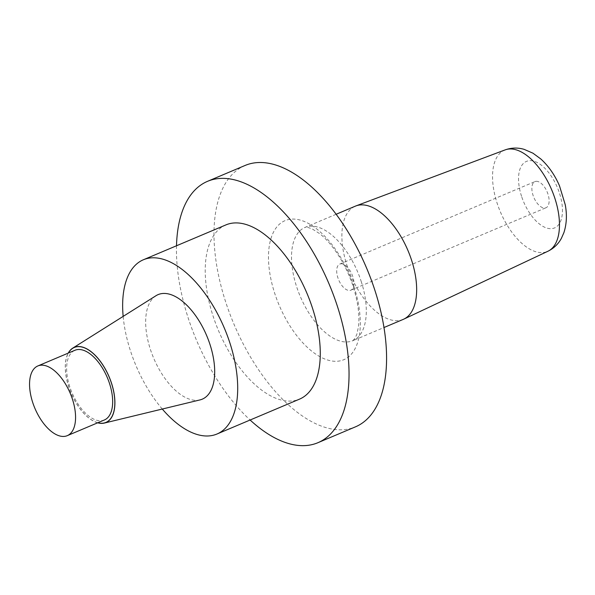 <?xml version="1.0" encoding="UTF-8"?>
<svg xmlns="http://www.w3.org/2000/svg" width="595" height="595" viewBox="0 0 595 595"><rect width="100%" height="100%" fill="white"/><g stroke="black" fill="none" stroke-linecap="round" stroke-linejoin="round"><path stroke-width="0.45" stroke-dasharray="2.98 2.23" d="M536.132 181.319A14.183 7.199 67.1 0 1 547.556 192.944A14.183 7.199 67.1 0 1 546.017 207.737A14.183 7.199 67.1 0 1 533.864 197.473A14.183 7.199 67.1 0 1 534.972 181.601A14.183 7.199 67.1 0 1 536.132 181.319M340.957 263.771A14.183 7.199 67.1 0 1 352.381 275.403A14.183 7.199 67.1 0 1 350.842 290.189A14.183 7.199 67.1 0 1 338.689 279.925A14.183 7.199 67.1 0 1 339.797 264.054A14.183 7.199 67.1 0 1 340.957 263.771M403.194 319.411A61.478 31.2 67.1 0 1 350.529 274.92A61.478 31.2 67.1 0 1 355.349 206.153M245.073 165.47A141.863 72.002 -112.9 0 0 233.961 324.171A141.863 72.002 -112.9 0 0 355.498 426.831M176.507 245.772A141.863 72.002 -112.9 0 0 250.116 420.018M225.944 224.888A94.575 48.002 -112.9 0 0 213.114 316.205A94.575 48.002 -112.9 0 0 299.553 399.126M104.378 419.981A37.835 19.204 67.1 0 1 101.291 420.739A37.835 19.204 67.1 0 1 70.82 389.725A37.835 19.204 67.1 0 1 74.933 350.284M97.677 422.814A40.795 20.706 67.1 0 1 71.021 393.005A40.795 20.706 67.1 0 1 68.232 353.118M199.987 399.914A56.748 28.798 67.1 0 1 197.629 400.294A56.748 28.798 67.1 0 1 152.774 355.974A56.748 28.798 67.1 0 1 155.972 295.73M162.294 409.04A94.575 48.002 67.1 0 1 130.543 351.095A94.575 48.002 67.1 0 1 123.158 316.391M521.54 196.268A36.117 18.333 67.1 0 1 540.349 164.428A36.117 18.333 67.1 0 1 559.59 223.296A36.117 18.333 67.1 0 1 521.54 196.268M505.125 149.895A55.023 27.928 -112.9 0 0 497.13 203.23A55.023 27.928 -112.9 0 0 547.943 251.239M361.165 281.331A61.478 31.2 67.1 0 1 352.828 340.69A61.478 31.2 67.1 0 1 300.163 296.206A61.478 31.2 67.1 0 1 304.975 227.431A61.478 31.2 67.1 0 1 361.165 281.331M354.018 286.835A75.498 38.318 -112.9 0 0 274.481 230.339A75.498 38.318 -112.9 0 0 314.703 353.393A75.498 38.318 -112.9 0 0 354.018 286.835M97.84 422.748A40.668 20.639 67.1 0 1 71.08 392.983A40.668 20.639 67.1 0 1 68.395 353.051M350.842 290.189L546.017 207.737M339.797 264.054L534.972 181.601M336.138 214.267L304.975 227.431L308.039 227.461L312.226 228.949L319.232 233.374C330.47 241.555 345.271 262.127 353.11 286.366C358.056 302.171 359.834 315.662 358.443 326.848L356.792 334.435L354.94 338.473L352.828 340.69L383.983 327.525"/><path stroke-width="0.89" d="M336.138 214.267L355.349 206.153A61.478 31.2 67.1 0 1 355.944 205.915A61.478 31.2 67.1 0 1 411.532 260.052A61.478 31.2 67.1 0 1 403.782 319.143A61.478 31.2 67.1 0 1 403.194 319.411L383.983 327.525M250.116 420.018A141.863 72.002 -112.9 0 0 317.961 442.687L355.498 426.831A141.863 72.002 -112.9 0 0 374.738 289.847A141.863 72.002 -112.9 0 0 256.646 162.643A141.863 72.002 -112.9 0 0 245.073 165.47L207.536 181.326A141.863 72.002 -112.9 0 0 176.507 245.772M317.961 442.687A141.863 72.002 -112.9 0 0 333.379 294.793A141.863 72.002 -112.9 0 0 219.109 178.507A141.863 72.002 -112.9 0 0 207.536 181.326M216.982 434.015L299.553 399.126A94.575 48.002 -112.9 0 0 309.831 300.527A94.575 48.002 -112.9 0 0 233.657 223.006A94.575 48.002 -112.9 0 0 225.944 224.888L143.365 259.77A94.575 48.002 67.1 0 1 224.389 328.209A94.575 48.002 67.1 0 1 216.982 434.015A94.575 48.002 67.1 0 1 162.294 409.04M64.2 436.41A37.835 19.204 -112.9 0 0 67.287 435.652A37.835 19.204 -112.9 0 0 70.247 393.332A37.835 19.204 -112.9 0 0 37.842 365.955A37.835 19.204 -112.9 0 0 33.729 405.396A37.835 19.204 -112.9 0 0 64.2 436.41M37.842 365.955L74.933 350.284A37.835 19.204 67.1 0 1 109.51 383.455A37.835 19.204 67.1 0 1 104.378 419.981L67.287 435.652M68.232 353.118A40.795 20.706 67.1 0 1 72.694 348.164A40.795 20.706 67.1 0 1 111.503 383.135A40.795 20.706 67.1 0 1 104.341 423.067A40.795 20.706 67.1 0 1 102.645 423.343A40.795 20.706 67.1 0 1 97.677 422.814M72.694 348.164L155.972 295.73A56.748 28.798 67.1 0 1 206.703 335.684A56.748 28.798 67.1 0 1 199.987 399.914L104.341 423.067M123.158 316.391A94.575 48.002 67.1 0 1 143.365 259.77M505.125 149.895C511.41 147.664 517.732 147.478 524.091 149.338L532.956 153.19L540.803 158.962C548.568 166.05 554.793 174.982 559.464 185.759L565.25 204.739C567.124 214.758 566.671 224.055 563.904 232.63L561.412 238.29C558.311 244.024 553.826 248.338 547.943 251.239A55.023 27.928 -112.9 0 0 554.882 198.343A55.023 27.928 -112.9 0 0 505.125 149.895L355.944 205.915M68.395 353.051A40.668 20.639 67.1 0 1 89.733 350.76A40.668 20.639 67.1 0 1 111.436 383.143A40.668 20.639 67.1 0 1 97.84 422.748M547.943 251.239L403.782 319.143"/></g></svg>
